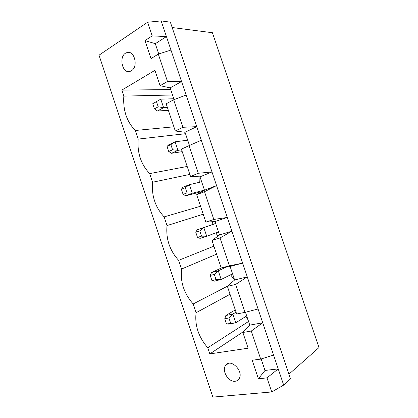 <?xml version="1.0" encoding="UTF-8"?>
<svg xmlns="http://www.w3.org/2000/svg" width="418" height="418" viewBox="0 0 418 418"><rect width="100%" height="100%" fill="white"/><g stroke="black" fill="none" stroke-linecap="round" stroke-linejoin="round"><path stroke-width="0.63" d="M288.922 374.194L318.997 347.551L212.428 32.729L172.169 27.525M170.377 22.196L290.505 378.901L283.67 385.082L271.731 391.953L212.877 397.1L99.003 55.197L147.601 22.238L161.165 20.9L170.377 22.196M161.165 20.9L283.67 385.082M147.601 22.238L152.178 35.885L144.978 40.583L151.023 58.604L158.297 54.105L167.493 81.494L160.104 85.69L154.958 70.334L121.831 90.1L123.838 96.103C122.908 110.164 126.727 121.628 135.301 130.479L138.175 139.089C137.141 152.878 140.981 164.379 149.686 173.601L152.57 182.243C151.431 195.749 155.287 207.297 164.128 216.89L167.022 225.568C165.779 238.788 169.645 250.382 178.622 260.346L181.527 269.056C180.179 281.993 184.061 293.629 193.173 303.97L196.089 312.716C194.636 325.366 198.534 337.049 207.783 347.766L209.831 353.91L248.14 348.204L242.868 332.482L251.275 331.04L260.701 359.114L252.174 360.238L258.392 378.786L266.998 377.867L271.731 391.953M158.746 53.964L155.297 43.691L166.442 36.585L152.178 35.885M266.998 377.867L278.226 368.901L265.012 370.442L261.156 358.968M158.297 54.105L170.972 50.05M174.076 99.62L170.136 87.89L181.558 81.531L167.493 81.494M189.469 145.464L185.038 132.266L196.737 126.654L182.87 127.286L173.637 99.787L186.104 95.048M251.275 331.04L262.713 322.795L249.792 325.115L245.47 312.246M273.565 355.049L260.701 359.114M258.073 308.996L245.005 312.361L235.621 284.407L247.268 276.873L234.634 279.966L230.099 266.459L242.649 263.131L229.377 265.806L220.03 237.967L231.885 231.138L219.534 235.005L215.019 221.55L227.282 217.454L213.807 219.445L204.501 191.716L216.561 185.592L204.496 190.216L199.997 176.819L211.978 171.96L198.304 173.271L189.035 145.657L201.304 140.229M155.297 43.691L144.978 40.583M258.392 378.786L265.012 370.442M170.136 87.89L160.104 85.69M185.038 132.266L175.294 130.986L166.176 103.789L173.637 99.787M199.997 176.819L190.545 176.464L181.386 149.153L189.035 145.657M215.019 221.55L205.86 222.125L196.664 194.704L204.496 190.216M230.099 266.459L221.232 267.975L211.999 240.444L219.534 235.005M245.005 312.361L236.672 314.012L227.402 286.367L234.634 279.966M242.868 332.482L249.792 325.115M121.831 90.1L170.706 89.577M123.838 96.103L172.519 94.985M209.831 353.91L244.06 331.208M173.146 96.851L173.052 98.773M135.301 130.479L173.893 126.811M207.783 347.766L248.569 321.468M138.175 139.089L185.524 133.708M196.089 312.716L230.052 294.267M245.549 316.64L247.952 319.634M186.114 135.469L186.031 140.401M149.686 173.601L187.191 166.453M193.173 303.97L227.826 285.99M152.57 182.243L189.856 174.4M181.527 269.056L216.602 254.17M230.616 274.793L234.503 280.081M198.984 176.777L199.302 182.332M164.128 216.89L200.53 206.241M178.622 260.346L213.922 246.165M167.022 225.568L203.205 214.215M212.407 221.712L212.903 224.382M215.897 232.852L217.804 236.254M131.362 70.762C138.75 66.791 134.35 49.538 126.738 52.678C118.101 55.213 122.082 74.906 130.463 71.212L131.362 70.762M235.151 381.258C236.781 381.064 238.056 380.286 238.976 378.922C244.352 371.44 230.386 357.599 225.574 365.447C221.435 370.641 228.479 382.345 235.151 381.258M182.87 127.286L175.294 130.986M198.304 173.271L190.545 176.464M204.501 191.716L196.664 194.704M235.621 284.407L227.402 286.367M213.807 219.445L205.86 222.125M229.377 265.806L221.232 267.975M220.03 237.967L211.999 240.444M173.784 98.752L160.752 99.16L152.748 103.721L154.456 108.832L157.377 110.995L168.381 110.368M167.414 107.489L163.605 107.682L157.377 110.995M152.748 103.721L160.752 99.16L163.605 107.682L158.203 106.82L154.456 108.832M187.698 140.187L175.048 141.822L168.705 144.821L167.033 146.404L168.752 151.535L171.542 153.291L182.222 151.645M181.611 149.822L177.916 150.375L171.542 153.291M167.033 146.404L170.857 144.602L175.048 141.822L177.916 150.375L172.587 149.764L168.752 151.535M201.664 181.778L189.406 184.651L182.912 187.248L181.381 189.249L183.105 194.401L185.759 195.755L202.275 191.491M204.465 190.117L192.28 193.236L185.759 195.755M181.381 189.249L185.289 187.692L189.406 184.651L192.28 193.236L187.024 192.876L183.105 194.401M236.055 312.168L232.8 314.117L225.856 315.501L235.297 309.91M246.704 315.919L235.71 322.806L228.735 324.102L226.483 323.997L224.743 318.788L225.856 315.501M224.743 318.788L228.928 317.973L232.8 314.117L235.71 322.806L226.483 323.997M232.57 273.827L221.179 279.449L214.356 281.157L211.968 280.635L216.075 279.6L221.179 279.449L218.28 270.796L211.487 272.583L221.514 267.928M226.075 267.149L218.28 270.796L214.324 274.375L216.075 279.6M215.678 223.525L203.812 227.638L206.701 236.259L200.029 238.37L197.51 237.434L195.776 232.262L197.171 229.837L215.651 223.431M218.489 231.891L206.701 236.259L201.523 236.154L197.51 237.434M201.523 236.154L199.778 230.95L203.812 227.638L197.171 229.837M156.478 101.678L158.203 106.82M170.857 144.602L172.587 149.764M185.289 187.692L187.024 192.876M228.928 317.973L230.684 323.213M214.324 274.375L210.233 275.441L211.487 272.583M210.233 275.441L211.968 280.635M199.778 230.95L195.776 232.262M130.51 52.929L126.738 52.678M228.348 363.446L225.574 365.447"/></g></svg>
